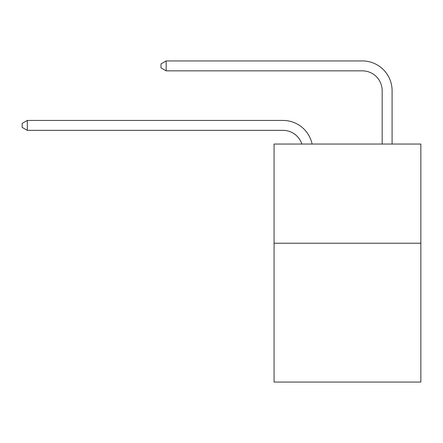 <?xml version="1.0" encoding="UTF-8"?>
<svg xmlns="http://www.w3.org/2000/svg" width="443" height="443" viewBox="0 0 443 443"><rect width="100%" height="100%" fill="white"/><g stroke="black" fill="none" stroke-linecap="round" stroke-linejoin="round"><path stroke-width="0.66" d="M420.85 243.218L420.85 382.071L274.067 382.071L274.067 144.041L420.85 144.041L420.85 243.218L274.067 243.218M282.988 130.353A19.835 19.835 -33.8 0 1 301.849 144.041A19.835 19.835 -25.4 0 0 282.988 130.353L27.305 130.353L22.15 127.379L22.15 123.414L27.305 120.435L282.988 120.435A29.753 29.753 146.2 0 1 312.105 144.041M382.171 144.041L382.171 90.682A19.835 19.835 11.5 0 0 362.335 70.847L166.158 70.847L161.003 67.873L161.003 63.903L166.158 60.929L362.335 60.929A29.753 29.753 37.2 0 1 392.088 90.682L392.088 144.041M382.171 90.682A19.835 19.835 -142.8 0 0 362.335 70.847A19.835 19.835 -142.8 0 1 382.171 90.682A19.835 19.835 -142.8 0 0 362.335 70.847A19.835 19.835 -142.8 0 1 382.171 90.682A19.835 19.835 -142.8 0 0 362.335 70.847A19.835 19.835 -142.8 0 1 382.171 90.682A19.835 19.835 -142.8 0 0 362.335 70.847A19.835 19.835 -142.8 0 1 382.171 90.682A19.835 19.835 -142.8 0 0 362.335 70.847A19.835 19.835 -142.8 0 1 382.171 90.682A19.835 19.835 -142.8 0 0 362.335 70.847A19.835 19.835 -142.8 0 1 382.171 90.682A19.835 19.835 -142.8 0 0 362.335 70.847A19.835 19.835 -142.8 0 1 382.171 90.682A19.835 19.835 -142.8 0 0 362.335 70.847A19.835 19.835 -142.8 0 1 382.171 90.682A19.835 19.835 -142.8 0 0 362.335 70.847A19.835 19.835 -142.8 0 1 382.171 90.682A19.835 19.835 -142.8 0 0 362.335 70.847A19.835 19.835 -142.8 0 1 382.171 90.682A19.835 19.835 -142.8 0 0 362.335 70.847A19.835 19.835 -142.8 0 1 382.171 90.682A19.835 19.835 -142.8 0 0 362.335 70.847A19.835 19.835 -142.8 0 1 382.171 90.682A19.835 19.835 -142.8 0 0 362.335 70.847A19.835 19.835 -142.8 0 1 382.171 90.682A19.835 19.835 -142.8 0 0 362.335 70.847A19.835 19.835 -142.8 0 1 382.171 90.682A19.835 19.835 -142.8 0 0 362.335 70.847A19.835 19.835 -142.8 0 1 382.171 90.682A19.835 19.835 -142.8 0 0 362.335 70.847A19.835 19.835 -142.8 0 1 382.171 90.682A19.835 19.835 -142.8 0 0 362.335 70.847A19.835 19.835 -142.8 0 1 382.171 90.682A19.835 19.835 -142.8 0 0 362.335 70.847A19.835 19.835 -142.8 0 1 382.171 90.682A19.835 19.835 -142.8 0 0 362.335 70.847A19.835 19.835 -142.8 0 1 382.171 90.682A19.835 19.835 -142.8 0 0 362.335 70.847A19.835 19.835 -142.8 0 1 382.171 90.682A19.835 19.835 -142.8 0 0 362.335 70.847A19.835 19.835 -142.8 0 1 382.171 90.682A19.835 19.835 -142.8 0 0 362.335 70.847A19.835 19.835 -142.8 0 1 382.171 90.682A19.835 19.835 -142.8 0 0 362.335 70.847A19.835 19.835 -142.8 0 1 382.171 90.682A19.835 19.835 -142.8 0 0 362.335 70.847A19.835 19.835 -142.8 0 1 382.171 90.682A19.835 19.835 -142.8 0 0 362.335 70.847A19.835 19.835 -142.8 0 1 382.171 90.682A19.835 19.835 -142.8 0 0 362.335 70.847A19.835 19.835 -142.8 0 1 382.171 90.682A19.835 19.835 -142.8 0 0 362.335 70.847M27.305 120.435L27.305 130.353M166.158 60.929L166.158 70.847"/></g></svg>
